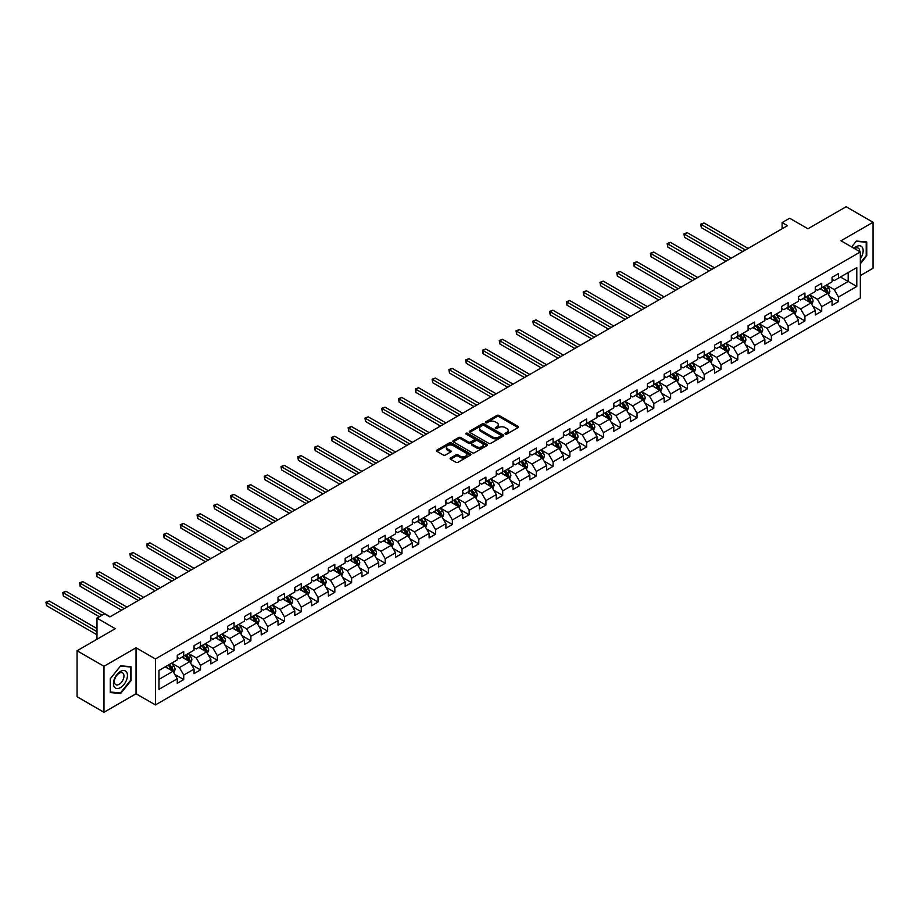<?xml version="1.0" encoding="UTF-8"?>
<svg xmlns="http://www.w3.org/2000/svg" width="919" height="919" viewBox="0 0 919 919"><rect width="100%" height="100%" fill="white"/><g stroke="black" fill="none" stroke-linecap="round" stroke-linejoin="round"><path stroke-width="1.38" d="M505.335 434.101A1.045 0.609 0 0 0 506.817 434.101L518.04 427.622A1.493 0.862 0 0 0 518.477 427.013A1.493 0.862 0 0 0 518.04 426.405L499.017 415.422A1.493 0.862 0 0 0 496.915 415.422L485.68 421.901A1.045 0.609 0 0 0 487.162 422.763L488.621 421.924A4.779 2.757 0 0 1 495.375 421.924L496.961 422.832A4.779 2.757 0 0 1 498.362 424.785A4.779 2.757 0 0 1 496.961 426.738L495.513 427.576A1.045 0.609 0 0 0 496.984 428.438L498.443 427.599A4.779 2.757 0 0 1 505.197 427.599L506.783 428.507A4.779 2.757 0 0 1 508.184 430.46A4.779 2.757 0 0 1 506.783 432.412L505.335 433.251A1.045 0.609 0 0 0 505.335 434.101L505.335 433.251M450.54 457.995A1.493 0.862 0 0 0 450.092 458.604A1.493 0.862 0 0 0 450.54 459.213L455.87 462.291A1.493 0.862 0 0 0 457.984 462.291L470.448 455.1A1.493 0.862 0 0 0 470.884 454.491A1.493 0.862 0 0 0 470.448 453.883L451.436 442.901A1.493 0.862 0 0 0 449.322 442.901L436.858 450.103A1.493 0.862 0 0 0 436.422 450.712A1.493 0.862 0 0 0 436.858 451.321L443.303 455.043A1.493 0.862 0 0 0 445.416 455.043L450.747 451.964A1.493 0.862 0 0 0 451.183 451.344A1.493 0.862 0 0 0 450.747 450.735L447.553 448.897A3.998 2.309 0 0 1 446.381 447.266A3.998 2.309 0 0 1 448.851 445.129A3.998 2.309 0 0 1 453.205 445.635L465.715 452.86A3.998 2.309 0 0 1 466.886 454.491A3.998 2.309 0 0 1 464.428 456.617A3.998 2.309 0 0 1 460.063 456.123L457.984 454.916A1.493 0.862 0 0 0 455.87 454.916L450.54 457.995L450.54 459.213L455.87 456.157L455.87 454.916M860.345 275.585L873.05 268.245L873.05 222.272L846.146 206.729L807.939 228.797L789.639 218.228L782.103 222.582L787.491 225.683L109.901 616.89L104.513 613.777L96.989 618.131L96.989 639.256M103.985 666.286L103.985 712.271L136.046 693.753L136.046 647.769L103.985 666.286L77.07 650.755L115.277 628.699L96.989 618.131M136.046 647.769L155.426 658.957L860.345 251.967L860.345 297.951L155.426 704.93L155.426 658.957M873.05 222.272L840.977 240.778L860.345 251.967M488.724 443.326A1.493 0.862 0 0 0 490.838 443.326L503.302 436.134A1.493 0.862 0 0 0 503.738 435.526A1.493 0.862 0 0 0 503.302 434.917L484.29 423.935A1.493 0.862 0 0 0 482.176 423.935L469.712 431.126A1.493 0.862 0 0 0 469.276 431.746A1.493 0.862 0 0 0 469.712 432.355L488.724 443.326M466.484 434.331A1.045 0.609 0 0 1 467.541 434.48L467.541 433.24L486.875 444.394A1.493 0.862 0 0 1 487.311 445.003A1.493 0.862 0 0 1 486.875 445.612L474.411 452.814A1.493 0.862 0 0 1 472.297 452.814L453.285 441.832L453.285 440.615A1.493 0.862 0 0 0 452.849 441.223A1.493 0.862 0 0 0 453.285 441.832M453.285 440.615L458.615 437.536A1.493 0.862 0 0 1 460.729 437.536L468.437 441.993A1.493 0.862 0 0 0 470.551 441.993L474.089 439.948A1.493 0.862 0 0 0 474.526 439.339A1.493 0.862 0 0 0 474.089 438.719L466.059 434.09A1.045 0.609 0 0 1 467.541 433.24M103.985 712.271L77.07 696.728L77.07 650.755M174.736 674.397L183.731 679.578L183.731 675.051L194.058 669.078L194.058 673.616L200.514 669.894L200.514 665.356L210.853 659.394L210.853 663.92L217.309 660.198L217.309 655.661L227.636 649.699L227.636 654.236L234.092 650.503L234.092 645.965L244.431 640.003L244.431 644.541L250.887 640.807L250.887 636.27L261.214 630.308L261.214 634.845L267.67 631.123L267.67 626.586L278.009 620.612L278.009 625.15L284.465 621.428L284.465 616.89L294.792 610.928L294.792 615.454L301.248 611.732L301.248 607.195L311.587 601.233L311.587 605.77L318.043 602.037L318.043 597.499L328.37 591.537L328.37 596.075L334.826 592.341L334.826 587.804L345.165 581.842L345.165 586.379L351.621 582.657L351.621 578.12L361.948 572.146L361.948 576.684L368.404 572.962L368.404 568.424L378.743 562.462L378.743 566.989L385.199 563.267L385.199 558.729L395.526 552.767L395.526 557.305L401.982 553.571L401.982 549.034L412.321 543.072L412.321 547.609L418.777 543.876L418.777 539.35L429.104 533.376L429.104 537.914L435.56 534.192L435.56 529.654L445.899 523.681L445.899 528.218L452.355 524.496L452.355 519.959L462.682 513.997L462.682 518.534L469.138 514.801L469.138 510.263L479.477 504.301L479.477 508.839L485.933 505.105L485.933 500.568L496.26 494.606L496.26 499.143L502.716 495.41L502.716 490.884L513.055 484.91L513.055 489.448L519.511 485.726L519.511 481.188L529.838 475.215L529.838 479.752L536.294 476.031L536.294 471.493L546.633 465.531L546.633 470.068L553.089 466.335L553.089 461.797L563.416 455.835L563.416 460.373L569.872 456.64L569.872 452.102L580.211 446.14L580.211 450.678L586.667 446.944L586.667 442.418L596.994 436.445L596.994 440.982L603.461 437.26L603.461 432.723L613.789 426.749L613.789 431.287L620.245 427.565L620.245 423.027L630.572 417.065L630.572 421.603L637.039 417.869L637.039 413.332L647.367 407.37L647.367 411.907L653.823 408.174L653.823 403.636L664.15 397.674L664.15 402.212L670.617 398.478L670.617 393.952L680.945 387.979L680.945 392.516L687.401 388.794L687.401 384.257L697.728 378.295L697.728 382.821L704.195 379.099L704.195 374.561L714.522 368.599L714.522 373.137L720.978 369.404L720.978 364.866L731.306 358.904L731.306 363.442L737.773 359.708L737.773 355.171L748.1 349.209L748.1 353.746L754.556 350.013L754.556 345.487L764.895 339.513L764.895 344.051L771.351 340.329L771.351 335.791L781.678 329.829L781.678 334.355L788.134 330.633L788.134 326.096L798.473 320.134L798.473 324.671L804.929 320.938L804.929 316.4L815.256 310.438L815.256 314.976L821.712 311.242L821.712 306.705L832.051 300.743L832.051 305.28L838.507 301.547L838.507 297.021L856.795 286.452L856.795 267.567L848.191 272.529L848.191 281.478L856.795 286.452M183.731 679.578L177.275 683.311L177.275 678.773L158.976 689.342L158.976 670.445L177.275 659.888L177.275 655.35L183.731 651.617L183.731 656.155L194.058 650.192L194.058 645.655L200.514 641.933L200.514 646.471L210.853 640.497L210.853 635.959L217.309 632.238L217.309 636.775L227.636 630.802L227.636 626.276L234.092 622.542L234.092 627.08L244.431 621.118L244.431 616.58L250.887 612.847L250.887 617.384L261.214 611.422L261.214 606.885L267.67 603.151L267.67 607.689L278.009 601.727L278.009 597.189L284.465 593.467L284.465 598.005L294.792 592.031L294.792 587.494L301.248 583.772L301.248 588.309L311.587 582.336L311.587 577.81L318.043 574.076L318.043 578.614L328.37 572.652L328.37 568.114L334.826 564.381L334.826 568.918L345.165 562.956L345.165 558.419L351.621 554.685L351.621 559.223L361.948 553.261L361.948 548.723L368.404 545.001L368.404 549.539L378.743 543.566L378.743 539.028L385.199 535.306L385.199 539.844L395.526 533.87L395.526 529.344L401.982 525.611L401.982 530.148L412.321 524.186L412.321 519.649L418.777 515.915L418.777 520.453L429.104 514.491L429.104 509.953L435.56 506.231L435.56 510.757L445.899 504.795L445.899 500.258L452.355 496.536L452.355 501.073L462.682 495.1L462.682 490.562L469.138 486.84L469.138 491.378L479.477 485.416L479.477 480.878L485.933 477.145L485.933 481.682L496.26 475.72L496.26 471.183L502.716 467.449L502.716 471.987L513.055 466.025L513.055 461.487L519.511 457.765L519.511 462.291L529.838 456.329L529.838 451.792L536.294 448.07L536.294 452.607L546.633 446.634L546.633 442.096L553.089 438.374L553.089 442.912L563.416 436.95L563.416 432.412L569.872 428.679L569.872 433.217L580.211 427.255L580.211 422.717L586.667 418.984L586.667 423.521L596.994 417.559L596.994 413.022L603.461 409.3L603.461 413.826L613.789 407.864L613.789 403.326L620.245 399.604L620.245 404.142L630.572 398.168L630.572 393.642L637.039 389.909L637.039 394.446L647.367 388.484L647.367 383.947L653.823 380.213L653.823 384.751L664.15 378.789L664.15 374.251L670.617 370.518L670.617 375.055L680.945 369.093L680.945 364.556L687.401 360.834L687.401 365.36L697.728 359.398L697.728 354.86L704.195 351.138L704.195 355.676L714.522 349.702L714.522 345.176L720.978 341.443L720.978 345.981L731.306 340.019L731.306 335.481L737.773 331.748L737.773 336.285L748.1 330.323L748.1 325.786L754.556 322.052L754.556 326.59L764.895 320.628L764.895 316.09L771.351 312.368L771.351 316.894L781.678 310.932L781.678 306.395L788.134 302.673L788.134 307.21L798.473 301.237L798.473 296.711L804.929 292.977L804.929 297.515L815.256 291.553L815.256 287.015L821.712 283.282L821.712 287.819L832.051 281.857L832.051 277.32L838.507 273.586L838.507 278.124L856.795 267.567M182.008 657.154L189.751 661.623L179.423 667.596L171.669 663.116M177.275 657.395L179.423 658.647L183.731 656.155M179.423 667.596L183.731 675.051M189.751 661.623L194.058 669.078M198.791 647.458L206.545 651.939L196.218 657.901L188.464 653.42M194.058 647.711L196.218 648.952L200.514 646.471M196.218 657.901L200.514 665.356M206.545 651.939L210.853 659.394M215.586 637.763L223.328 642.243L213.001 648.205L205.247 643.737M210.853 638.016L213.001 639.256L217.309 636.775M213.001 648.205L217.309 655.661M223.328 642.243L227.636 649.699M232.369 628.068L240.123 632.548L229.796 638.51L222.042 634.041M227.636 628.32L229.796 629.561L234.092 627.08M229.796 638.51L234.092 645.965M240.123 632.548L244.431 640.003M249.164 618.384L256.906 622.852L246.579 628.814L238.825 624.346M244.431 618.625L246.579 619.865L250.887 617.384M246.579 628.814L250.887 636.27M256.906 622.852L261.214 630.308M265.947 608.688L273.701 613.157L263.374 619.13L255.62 614.65M261.214 608.941L263.374 610.182L267.67 607.689M263.374 619.13L267.67 626.586M273.701 613.157L278.009 620.612M282.742 598.993L290.484 603.473L280.157 609.435L272.415 604.955M278.009 599.245L280.157 600.486L284.465 598.005M280.157 609.435L284.465 616.89M290.484 603.473L294.792 610.928M299.525 589.297L307.279 593.777L296.952 599.739L289.198 595.271M294.792 589.55L296.952 590.791L301.248 588.309M296.952 599.739L301.248 607.195M307.279 593.777L311.587 601.233M316.32 579.602L324.062 584.082L313.735 590.044L305.993 585.575M311.587 579.855L313.735 581.095L318.043 578.614M313.735 590.044L318.043 597.499M324.062 584.082L328.37 591.537M333.103 569.918L340.857 574.386L330.53 580.348L322.776 575.88M328.37 570.159L330.53 571.411L334.826 568.918M330.53 580.348L334.826 587.804M340.857 574.386L345.165 581.842M349.898 560.222L357.652 564.691L347.313 570.665L339.57 566.184M345.165 560.475L347.313 561.716L351.621 559.223M347.313 570.665L351.621 578.12M357.652 564.691L361.948 572.146M366.681 550.527L374.435 555.007L364.108 560.969L356.354 556.489M361.948 550.78L364.108 552.02L368.404 549.539M364.108 560.969L368.404 568.424M374.435 555.007L378.743 562.462M383.476 540.832L391.23 545.312L380.891 551.274L373.148 546.805M378.743 541.084L380.891 542.325L385.199 539.844M380.891 551.274L385.199 558.729M391.23 545.312L395.526 552.767M400.259 531.148L408.013 535.616L397.686 541.578L389.932 537.11M395.526 531.389L397.686 532.629L401.982 530.148M397.686 541.578L401.982 549.034M408.013 535.616L412.321 543.072M417.054 521.452L424.808 525.921L414.469 531.883L406.726 527.414M412.321 521.693L414.469 522.945L418.777 520.453M414.469 531.883L418.777 539.35M424.808 525.921L429.104 533.376M433.837 511.757L441.591 516.225L431.264 522.199L423.51 517.719M429.104 512.009L431.264 513.25L435.56 510.757M431.264 522.199L435.56 529.654M441.591 516.225L445.899 523.681M450.632 502.061L458.386 506.541L448.047 512.503L440.304 508.023M445.899 502.314L448.047 503.555L452.355 501.073M448.047 512.503L452.355 519.959M458.386 506.541L462.682 513.997M467.426 492.366L475.169 496.846L464.842 502.808L457.088 498.339M462.682 492.618L464.842 493.859L469.138 491.378M464.842 502.808L469.138 510.263M475.169 496.846L479.477 504.301M484.21 482.682L491.964 487.15L481.625 493.112L473.882 488.644M479.477 482.923L481.625 484.164L485.933 481.682M481.625 493.112L485.933 500.568M491.964 487.15L496.26 494.606M501.004 472.986L508.747 477.455L498.42 483.417L490.666 478.948M496.26 473.228L498.42 474.48L502.716 471.987M498.42 483.417L502.716 490.884M508.747 477.455L513.055 484.91M517.788 463.291L525.542 467.76L515.203 473.733L507.46 469.253M513.055 463.544L515.203 464.784L519.511 462.291M515.203 473.733L519.511 481.188M525.542 467.76L529.838 475.215M534.582 453.595L542.325 458.076L531.998 464.038L524.244 459.557M529.838 453.848L531.998 455.089L536.294 452.607M531.998 464.038L536.294 471.493M542.325 458.076L546.633 465.531M551.366 443.9L559.12 448.38L548.781 454.342L541.038 449.873M546.633 444.153L548.781 445.393L553.089 442.912M548.781 454.342L553.089 461.797M559.12 448.38L563.416 455.835M568.16 434.216L575.903 438.685L565.576 444.647L557.822 440.178M563.416 434.457L565.576 435.698L569.872 433.217M565.576 444.647L569.872 452.102M575.903 438.685L580.211 446.14M584.943 424.521L592.698 428.989L582.359 434.951L574.616 430.483M580.211 424.762L582.359 426.014L586.667 423.521M582.359 434.951L586.667 442.418M592.698 428.989L596.994 436.445M601.738 414.825L609.481 419.294L599.154 425.267L591.399 420.787M596.994 415.078L599.154 416.318L603.461 413.826M599.154 425.267L603.461 432.723M609.481 419.294L613.789 426.749M618.521 405.13L626.276 409.61L615.937 415.572L608.194 411.092M613.789 405.382L615.937 406.623L620.245 404.142M615.937 415.572L620.245 423.027M626.276 409.61L630.572 417.065M635.316 395.434L643.059 399.914L632.731 405.876L624.977 401.408M630.572 395.687L632.731 396.928L637.039 394.446M632.731 405.876L637.039 413.332M643.059 399.914L647.367 407.37M652.099 385.75L659.853 390.219L649.515 396.181L641.772 391.712M647.367 385.991L649.515 387.232L653.823 384.751M649.515 396.181L653.823 403.636M659.853 390.219L664.15 397.674M668.894 376.055L676.637 380.523L666.309 386.485L658.555 382.017M664.15 376.296L666.309 377.548L670.617 375.055M666.309 386.485L670.617 393.952M676.637 380.523L680.945 387.979M685.677 366.359L693.431 370.828L683.093 376.801L675.35 372.321M680.945 366.612L683.093 367.853L687.401 365.36M683.093 376.801L687.401 384.257M693.431 370.828L697.728 378.295M702.472 356.664L710.215 361.144L699.887 367.106L692.133 362.626M697.728 356.917L699.887 358.157L704.195 355.676M699.887 367.106L704.195 374.561M710.215 361.144L714.522 368.599M719.255 346.968L727.009 351.449L716.671 357.411L708.928 352.942M714.522 347.221L716.671 348.462L720.978 345.981M716.671 357.411L720.978 364.866M727.009 351.449L731.306 358.904M736.05 337.284L743.793 341.753L733.465 347.715L725.711 343.246M731.306 337.526L733.465 338.766L737.773 336.285M733.465 347.715L737.773 355.171M743.793 341.753L748.1 349.209M752.833 327.589L760.587 332.058L750.249 338.031L742.506 333.551M748.1 327.83L750.249 329.082L754.556 326.59M750.249 338.031L754.556 345.487M760.587 332.058L764.895 339.513M769.628 317.894L777.371 322.362L767.043 328.336L759.289 323.856M764.895 318.146L767.043 319.387L771.351 316.894M767.043 328.336L771.351 335.791M777.371 322.362L781.678 329.829M786.411 308.198L794.165 312.678L783.827 318.64L776.084 314.16M781.678 308.451L783.827 309.692L788.134 307.21M783.827 318.64L788.134 326.096M794.165 312.678L798.473 320.134M803.206 298.503L810.949 302.983L800.621 308.945L792.867 304.476M798.473 298.755L800.621 299.996L804.929 297.515M800.621 308.945L804.929 316.4M810.949 302.983L815.256 310.438M819.989 288.819L827.743 293.287L817.405 299.249L809.662 294.781M815.256 289.06L817.405 290.301L821.712 287.819M817.405 299.249L821.712 306.705M827.743 293.287L832.051 300.743M840.437 277.01L848.191 281.478L834.199 289.565L826.445 285.085M832.051 279.365L834.199 280.617L838.507 278.124M834.199 289.565L838.507 297.021M136.046 693.753L155.426 704.93M782.103 222.582L782.103 228.797M158.976 679.394L172.967 671.318L165.213 666.849M172.967 671.318L177.275 678.773M829.512 296.366L838.507 301.547M812.729 306.061L821.712 311.242M795.934 315.745L804.929 320.938M779.151 325.441L788.134 330.633M762.356 335.136L771.351 340.329M745.573 344.832L754.556 350.013M728.778 354.527L737.773 359.708M711.995 364.211L720.978 369.404M695.201 373.907L704.195 379.099M678.417 383.602L687.401 388.794M661.623 393.298L670.617 398.478M644.839 402.993L653.823 408.174M628.045 412.677L637.039 417.869M611.261 422.372L620.245 427.565M594.467 432.068L603.461 437.26M577.683 441.763L586.667 446.944M560.889 451.459L569.872 456.64M544.105 461.143L553.089 466.335M527.311 470.838L536.294 476.031M510.527 480.534L519.511 485.726M493.733 490.229L502.716 495.41M476.95 499.925L485.933 505.105M460.155 509.608L469.138 514.801M443.372 519.304L452.355 524.496M426.577 528.999L435.56 534.192M409.794 538.695L418.777 543.876M392.999 548.39L401.982 553.571M376.216 558.074L385.199 563.267M359.421 567.77L368.404 572.962M342.638 577.465L351.621 582.657M325.843 587.161L334.826 592.341M309.06 596.845L318.043 602.037M292.265 606.54L301.248 611.732M275.482 616.235L284.465 621.428M258.687 625.931L267.67 631.123M241.904 635.626L250.887 640.807M225.109 645.31L234.092 650.503M208.326 655.006L217.309 660.198M191.531 664.701L200.514 669.894M860.345 263.787L866.755 255.815L866.755 241.973L856.37 241.042L851.626 246.935L856.152 241.352L866.215 242.248L866.215 255.666L860.345 262.96M110.28 692.57L120.665 693.489L131.049 680.577L131.049 666.723L120.665 665.793L110.28 678.716L110.28 692.57M119.562 692.857L120.665 693.489M505.749 434.25L506.783 433.653A4.779 2.757 0 0 0 508.184 431.7L508.184 430.46M498.362 424.785L498.362 426.025A4.779 2.757 0 0 1 496.961 427.978L495.927 428.576M518.04 426.405L518.04 427.622L499.017 416.675A1.493 0.862 0 0 0 496.915 416.675L486.105 422.912M503.279 436.146L484.29 425.175A1.493 0.862 0 0 0 482.176 425.175L469.724 432.367M500.66 435.951A1.045 0.609 0 0 0 500.66 435.101L483.968 425.463A1.045 0.609 0 0 0 482.486 425.463L480.959 426.347A4.779 2.757 0 0 0 479.557 428.3A4.779 2.757 0 0 0 480.959 430.241L492.366 436.835A4.779 2.757 0 0 0 499.132 436.835L500.66 435.951L500.66 437.191A1.045 0.609 0 0 0 500.97 436.766L500.97 435.526M479.557 428.3L479.557 429.541A4.779 2.757 0 0 0 480.959 431.493L480.959 430.241M500.66 437.191L499.132 438.076A4.779 2.757 0 0 1 492.366 438.076L480.959 431.493M453.297 441.844L458.615 438.777L458.615 437.536M474.526 439.339L474.526 440.58A1.493 0.862 0 0 1 474.089 441.189L470.551 443.234A1.493 0.862 0 0 1 468.437 443.234L460.729 438.777A1.493 0.862 0 0 0 458.615 438.777M467.541 434.48L486.852 445.623M476.444 446.611A3.998 2.309 0 0 0 480.798 447.105A3.998 2.309 0 0 0 483.268 444.98A3.998 2.309 0 0 0 482.096 443.349L477.685 440.798A1.493 0.862 0 0 0 475.571 440.798L472.033 442.843A1.493 0.862 0 0 0 471.596 443.452A1.493 0.862 0 0 0 472.033 444.061L476.444 446.611L476.444 447.852A3.998 2.309 0 0 0 480.798 448.346A3.998 2.309 0 0 0 483.268 446.22L483.268 444.98M471.596 443.452L471.596 444.693A1.493 0.862 0 0 0 472.033 445.301L472.033 444.061M476.444 447.852L472.033 445.301M466.886 454.491L466.886 455.732A3.998 2.309 0 0 1 464.428 457.869A3.998 2.309 0 0 1 460.063 457.363L457.984 456.157A1.493 0.862 0 0 0 455.87 456.157M446.381 447.266L446.381 448.506A3.998 2.309 0 0 0 447.553 450.138L447.553 448.897M450.724 451.976L447.553 450.138M470.425 455.112L451.436 444.141A1.493 0.862 0 0 0 449.322 444.141L436.87 451.332L436.858 450.103M828.593 294.758L829.868 291.541A4.032 2.332 -120 0 0 828.582 288.106L826.365 285.131M822.494 290.255L820.977 288.244M748.1 248.429L704.011 222.972L701.312 224.523L701.312 227.625L742.724 251.53M823.022 287.061L825.251 290.025A4.032 2.332 60 0 1 826.399 292.449L827.697 291.702A4.032 2.332 -120 0 0 826.537 289.278L824.32 286.314M823.309 286.9L825.767 290.186A2.056 1.183 60 0 1 826.147 290.818L827.697 291.702M701.312 227.625L700.726 224.179L745.412 249.979M700.726 224.179L704.011 222.972M860.345 258.802A9.891 5.709 120 0 0 862.206 255.31A9.891 5.709 120 0 0 861.597 246.545A9.891 5.709 120 0 0 854.015 248.314M865.549 241.858L866.215 242.248M859.667 251.565A6.778 3.906 120 0 0 858.266 248.164A6.778 3.906 120 0 0 854.613 248.658M120.446 687.596A9.891 5.709 120 0 0 127.442 675.476A9.891 5.709 120 0 0 120.446 671.444A9.891 5.709 120 0 0 113.451 683.564A9.891 5.709 120 0 0 120.446 687.596M119.171 684.31A6.778 3.906 120 0 0 123.594 678.348A6.778 3.906 120 0 0 122.56 672.915A6.778 3.906 120 0 0 119.171 673.259A6.778 3.906 120 0 0 114.749 679.221A6.778 3.906 120 0 0 115.783 684.655A6.778 3.906 120 0 0 119.171 684.31M110.383 678.624L120.446 666.103L130.509 666.999L130.509 680.416L120.446 692.937L110.383 692.041L110.36 678.613M129.843 666.62L130.509 666.999M811.799 304.453L813.085 301.225A4.032 2.332 -120 0 0 811.799 297.79L809.57 294.827M805.699 299.95L804.194 297.94M731.306 258.124L687.217 232.668L684.529 234.219L684.529 237.32L725.93 261.226M806.239 296.757L808.456 299.72A4.032 2.332 60 0 1 809.616 302.144L810.903 301.398A4.032 2.332 -120 0 0 809.754 298.974L807.525 296.01M806.514 296.596L808.984 299.881A2.056 1.183 60 0 1 809.352 300.502L810.903 301.398M684.529 237.32L683.931 233.874L728.618 259.675M683.931 233.874L687.217 232.668M795.015 314.149L796.291 310.921A4.032 2.332 -120 0 0 795.004 307.486L792.787 304.522M788.916 309.646L787.399 307.624M714.522 267.808L670.433 242.352L667.734 243.914L667.734 247.016L709.135 270.921M789.444 306.452L791.673 309.416A4.032 2.332 60 0 1 792.821 311.84L794.119 311.093A4.032 2.332 -120 0 0 792.959 308.669L790.742 305.705M789.731 306.291L792.189 309.577A2.056 1.183 60 0 1 792.569 310.197L794.119 311.093M667.734 247.016L667.148 243.569L711.834 269.37M667.148 243.569L670.433 242.352M778.221 323.844L779.507 320.616A4.032 2.332 -120 0 0 778.221 317.181L775.992 314.218M772.121 319.341L770.616 317.319M697.728 277.504L653.639 252.047L650.951 253.598L650.951 256.711L692.352 280.617M772.661 316.136L774.878 319.111A4.032 2.332 60 0 1 776.038 321.535L777.325 320.788A4.032 2.332 -120 0 0 776.176 318.365L773.947 315.401M772.936 315.975L775.406 319.272A2.056 1.183 60 0 1 775.774 319.892L777.325 320.788M650.951 256.711L650.353 253.265L695.04 279.054M650.353 253.265L653.639 252.047M761.437 333.528L762.713 330.312A4.032 2.332 -120 0 0 761.426 326.877L759.209 323.913M755.338 329.025L753.821 327.015M680.945 287.199L636.856 261.743L634.156 263.293L634.156 266.407L675.557 290.301M755.866 325.831L758.095 328.795A4.032 2.332 60 0 1 759.243 331.231L760.541 330.484A4.032 2.332 -120 0 0 759.381 328.06L757.164 325.085M756.153 325.671L758.612 328.968A2.056 1.183 60 0 1 758.991 329.588L760.541 330.484M634.156 266.407L633.57 262.949L678.256 288.75M633.57 262.949L636.856 261.743M744.643 343.224L745.929 340.007A4.032 2.332 -120 0 0 744.643 336.572L742.414 333.597M738.543 338.72L737.038 336.71M664.15 296.894L620.061 271.438L617.373 272.989L617.373 276.091L658.774 299.996M739.083 335.527L741.3 338.491A4.032 2.332 60 0 1 742.46 340.915L743.747 340.168A4.032 2.332 -120 0 0 742.598 337.744L740.369 334.78M739.358 335.366L741.828 338.651A2.056 1.183 60 0 1 742.196 339.283L743.747 340.168M617.373 276.091L616.775 272.644L661.462 298.445M616.775 272.644L620.061 271.438M727.859 352.919L729.135 349.691A4.032 2.332 -120 0 0 727.848 346.256L725.631 343.292M721.76 348.416L720.243 346.406M647.367 306.59L603.278 281.134L600.578 282.684L600.578 285.786L641.979 309.692M722.288 345.222L724.517 348.186A4.032 2.332 60 0 1 725.665 350.61L726.963 349.863A4.032 2.332 -120 0 0 725.803 347.439L723.586 344.476M722.575 345.062L725.034 348.347A2.056 1.183 60 0 1 725.413 348.967L726.963 349.863M600.578 285.786L599.992 282.34L644.678 308.141M599.992 282.34L603.278 281.134M711.065 362.614L712.351 359.386A4.032 2.332 -120 0 0 711.065 355.952L708.836 352.988M704.965 358.111L703.46 356.09M630.572 316.274L586.483 290.818L583.795 292.38L583.795 295.481L625.196 319.387M705.505 354.918L707.722 357.882A4.032 2.332 60 0 1 708.882 360.305L710.169 359.559A4.032 2.332 -120 0 0 709.02 357.135L706.791 354.171M705.781 354.757L708.25 358.042A2.056 1.183 60 0 1 708.618 358.663L710.169 359.559M583.795 295.481L583.197 292.035L627.884 317.836M583.197 292.035L586.483 290.818M694.282 372.31L695.557 369.082A4.032 2.332 -120 0 0 694.27 365.647L692.053 362.683M688.182 367.807L686.665 365.785M613.789 325.969L569.7 300.513L567 302.064L567 305.177L608.401 329.082M688.71 364.602L690.939 367.577A4.032 2.332 60 0 1 692.087 370.001L693.385 369.254A4.032 2.332 -120 0 0 692.225 366.83L690.008 363.867M688.997 364.441L691.456 367.738A2.056 1.183 60 0 1 691.835 368.358L693.385 369.254M567 305.177L566.414 301.731L611.101 327.52M566.414 301.731L569.7 300.513M677.487 381.994L678.773 378.777A4.032 2.332 -120 0 0 677.487 375.343L675.258 372.379M671.387 377.491L669.882 375.48M596.994 335.665L552.905 310.208L550.217 311.759L550.217 314.872L591.618 338.766M671.927 374.297L674.144 377.261A4.032 2.332 60 0 1 675.304 379.696L676.591 378.95A4.032 2.332 -120 0 0 675.442 376.514L673.213 373.551M672.203 374.136L674.672 377.422A2.056 1.183 60 0 1 675.04 378.054L676.591 378.95M550.217 314.872L549.619 311.415L594.306 337.216M549.619 311.415L552.905 310.208M660.704 391.689L661.979 388.461A4.032 2.332 -120 0 0 660.692 385.038L658.475 382.063M654.604 387.186L653.087 385.176M580.211 345.36L536.122 319.904L533.422 321.455L533.422 324.556L574.823 348.462M655.132 383.993L657.361 386.956A4.032 2.332 60 0 1 658.509 389.38L659.808 388.634A4.032 2.332 -120 0 0 658.647 386.21L656.43 383.246M655.419 383.832L657.878 387.117A2.056 1.183 60 0 1 658.257 387.749L659.808 388.634M533.422 324.556L532.836 321.11L577.523 346.911M532.836 321.11L536.122 319.904M643.909 401.385L645.195 398.157A4.032 2.332 -120 0 0 643.909 394.722L641.68 391.758M637.809 396.882L636.304 394.871M563.416 355.056L519.327 329.599L516.639 331.15L516.639 334.252L558.04 358.157M638.349 393.688L640.566 396.652A4.032 2.332 60 0 1 641.726 399.076L643.013 398.329A4.032 2.332 -120 0 0 641.864 395.905L639.635 392.941M638.625 393.527L641.094 396.813A2.056 1.183 60 0 1 641.462 397.433L643.013 398.329M516.639 334.252L516.041 330.806L560.728 356.606M516.041 330.806L519.327 329.599M627.126 411.08L628.401 407.852A4.032 2.332 -120 0 0 627.114 404.417L624.897 401.454M621.026 406.577L619.509 404.555M546.633 364.74L502.544 339.283L499.844 340.846L499.844 343.947L541.245 367.853M621.554 403.384L623.783 406.347A4.032 2.332 60 0 1 624.931 408.771L626.23 408.025A4.032 2.332 -120 0 0 625.069 405.601L622.852 402.637M621.841 403.223L624.3 406.508A2.056 1.183 60 0 1 624.679 407.128L626.23 408.025M499.844 343.947L499.258 340.501L543.945 366.302M499.258 340.501L502.544 339.283M610.331 420.776L611.617 417.548A4.032 2.332 -120 0 0 610.331 414.113L608.102 411.149M604.231 416.273L602.726 414.251M529.838 374.435L485.749 348.979L483.061 350.53L483.061 353.643L524.462 377.548M604.771 413.068L606.988 416.043A4.032 2.332 60 0 1 608.148 418.467L609.435 417.72A4.032 2.332 -120 0 0 608.286 415.296L606.058 412.332M605.047 412.907L607.516 416.204A2.056 1.183 60 0 1 607.884 416.824L609.435 417.72M483.061 353.643L482.464 350.196L527.15 375.986M482.464 350.196L485.749 348.979M593.548 430.46L594.823 427.243A4.032 2.332 -120 0 0 593.536 423.808L591.319 420.845M587.448 425.957L585.931 423.946M513.055 384.131L468.966 358.674L466.266 360.225L466.266 363.338L507.667 387.232M587.976 422.763L590.205 425.727A4.032 2.332 60 0 1 591.354 428.162L592.652 427.415A4.032 2.332 -120 0 0 591.491 424.98L589.274 422.016M588.263 422.602L590.722 425.888A2.056 1.183 60 0 1 591.101 426.519L592.652 427.415M466.266 363.338L465.68 359.88L510.367 385.681M465.68 359.88L468.966 358.674M576.753 440.155L578.04 436.927A4.032 2.332 -120 0 0 576.753 433.492L574.524 430.529M570.653 435.652L569.148 433.642M496.26 393.826L452.171 368.37L449.483 369.92L449.483 373.022L490.884 396.928M571.193 432.458L573.41 435.422A4.032 2.332 60 0 1 574.57 437.846L575.857 437.099A4.032 2.332 -120 0 0 574.708 434.676L572.48 431.712M571.469 432.298L573.938 435.583A2.056 1.183 60 0 1 574.306 436.215L575.857 437.099M449.483 373.022L448.886 369.576L493.572 395.377M448.886 369.576L452.171 368.37M559.97 449.851L561.245 446.623A4.032 2.332 -120 0 0 559.958 443.188L557.741 440.224M553.87 445.347L552.353 443.337M479.477 403.521L435.376 378.065L432.688 379.616L432.688 382.718L474.089 406.623M554.398 442.154L556.627 445.118A4.032 2.332 60 0 1 557.776 447.542L559.074 446.795A4.032 2.332 -120 0 0 557.913 444.371L555.696 441.407M554.685 441.993L557.144 445.278A2.056 1.183 60 0 1 557.523 445.899L559.074 446.795M432.688 382.718L432.102 379.271L476.789 405.072M432.102 379.271L435.376 378.065M543.175 459.546L544.462 456.318A4.032 2.332 -120 0 0 543.175 452.883L540.946 449.919M537.075 455.043L535.57 453.021M462.682 413.205L418.593 387.749L415.905 389.311L415.905 392.413L457.306 416.318M537.615 451.849L539.832 454.813A4.032 2.332 60 0 1 540.992 457.237L542.279 456.49A4.032 2.332 -120 0 0 541.13 454.066L538.902 451.103M537.891 451.688L540.361 454.974A2.056 1.183 60 0 1 540.728 455.594L542.279 456.49M415.905 392.413L415.308 388.967L459.994 414.768M415.308 388.967L418.593 387.749M526.392 469.241L527.667 466.013A4.032 2.332 -120 0 0 526.38 462.579L524.163 459.615M520.292 464.738L518.775 462.716M445.899 422.901L401.798 397.445L399.11 398.995L399.11 402.108L440.511 426.014M520.82 461.533L523.049 464.509A4.032 2.332 60 0 1 524.198 466.932L525.496 466.186A4.032 2.332 -120 0 0 524.335 463.762L522.118 460.798M521.107 461.372L523.566 464.669A2.056 1.183 60 0 1 523.945 465.29L525.496 466.186M399.11 402.108L398.524 398.662L443.211 424.452M398.524 398.662L401.798 397.445M509.597 478.925L510.884 475.709A4.032 2.332 -120 0 0 509.597 472.274L507.368 469.31M503.497 474.422L501.992 472.412M429.104 432.596L385.015 407.14L382.327 408.691L382.327 411.804L423.728 435.698M504.037 471.229L506.254 474.193A4.032 2.332 60 0 1 507.414 476.628L508.701 475.881A4.032 2.332 -120 0 0 507.552 473.446L505.324 470.482M504.313 471.068L506.783 474.353A2.056 1.183 60 0 1 507.15 474.985L508.701 475.881M382.327 411.804L381.73 408.346L426.416 434.147M381.73 408.346L385.015 407.14M492.814 488.621L494.089 485.393A4.032 2.332 -120 0 0 492.802 481.958L490.585 478.994M486.714 484.118L485.198 482.107M412.321 442.292L368.22 416.835L365.532 418.386L365.532 421.488L406.933 445.393M487.242 480.924L489.471 483.888A4.032 2.332 60 0 1 490.62 486.312L491.906 485.565A4.032 2.332 -120 0 0 490.757 483.141L488.54 480.177M487.529 480.763L489.988 484.049A2.056 1.183 60 0 1 490.367 484.681L491.906 485.565M365.532 421.488L364.946 418.042L409.633 443.843M364.946 418.042L368.22 416.835M476.019 498.316L477.306 495.088A4.032 2.332 -120 0 0 476.008 491.654L473.79 488.69M469.919 493.813L468.414 491.803M395.526 451.987L351.437 426.519L348.749 428.082L348.749 431.183L390.15 455.089M470.459 490.62L472.676 493.583A4.032 2.332 60 0 1 473.836 496.007L475.123 495.261A4.032 2.332 -120 0 0 473.963 492.837L471.746 489.873M470.735 490.459L473.205 493.744A2.056 1.183 60 0 1 473.572 494.365L475.123 495.261M348.749 431.183L348.152 427.737L392.838 453.538M348.152 427.737L351.437 426.519M459.236 508.012L460.511 504.784A4.032 2.332 -120 0 0 459.224 501.349L457.007 498.385M453.136 503.509L451.62 501.487M378.743 461.671L334.642 436.215L331.954 437.777L331.954 440.879L373.355 464.784M453.664 500.315L455.893 503.279A4.032 2.332 60 0 1 457.042 505.703L458.328 504.956A4.032 2.332 -120 0 0 457.18 502.532L454.962 499.568M453.952 500.143L456.41 503.44A2.056 1.183 60 0 1 456.789 504.06L458.328 504.956M331.954 440.879L331.368 437.433L376.055 463.233M331.368 437.433L334.642 436.215M442.441 517.707L443.728 514.479A4.032 2.332 -120 0 0 442.43 511.044L440.212 508.081M436.341 513.204L434.836 511.182M361.948 471.367L317.859 445.91L315.171 447.461L315.171 450.574L356.572 474.48M436.881 509.999L439.098 512.974A4.032 2.332 60 0 1 440.258 515.398L441.545 514.651A4.032 2.332 -120 0 0 440.385 512.228L438.168 509.252M437.157 509.838L439.627 513.135A2.056 1.183 60 0 1 439.994 513.755L441.545 514.651M315.171 450.574L314.574 447.128L359.26 472.917M314.574 447.128L317.859 445.91M425.658 527.391L426.933 524.175A4.032 2.332 -120 0 0 425.646 520.74L423.429 517.776M419.558 522.888L418.042 520.878M345.165 481.062L301.064 455.606L298.376 457.157L298.376 460.27L339.777 484.164M420.086 519.694L422.315 522.658A4.032 2.332 60 0 1 423.464 525.082L424.75 524.347A4.032 2.332 -120 0 0 423.602 521.912L421.384 518.948M420.374 519.534L422.832 522.819A2.056 1.183 60 0 1 423.211 523.451L424.75 524.347M298.376 460.27L297.79 456.812L342.465 482.613M297.79 456.812L301.064 455.606M408.863 537.087L410.138 533.859A4.032 2.332 -120 0 0 408.852 530.424L406.635 527.46M402.763 532.583L401.258 530.573M328.37 490.757L284.281 465.301L281.593 466.852L281.593 469.954L322.994 493.859M403.303 529.39L405.52 532.354A4.032 2.332 60 0 1 406.68 534.778L407.967 534.031A4.032 2.332 -120 0 0 406.807 531.607L404.59 528.643M403.579 529.229L406.049 532.515A2.056 1.183 60 0 1 406.416 533.146L407.967 534.031M281.593 469.954L280.996 466.507L325.682 492.308M280.996 466.507L284.281 465.301M392.08 546.782L393.355 543.554A4.032 2.332 -120 0 0 392.068 540.119L389.851 537.155M385.969 542.279L384.464 540.269M311.587 500.441L267.486 474.985L264.798 476.547L264.798 479.649L306.199 503.555M386.508 539.085L388.737 542.049A4.032 2.332 60 0 1 389.886 544.473L391.172 543.726A4.032 2.332 -120 0 0 390.024 541.302L387.807 538.339M386.796 538.925L389.254 542.21A2.056 1.183 60 0 1 389.633 542.83L391.172 543.726M264.798 479.649L264.212 476.203L308.887 502.004M264.212 476.203L267.486 474.985M375.285 556.477L376.56 553.249A4.032 2.332 -120 0 0 375.274 549.815L373.057 546.851M369.185 551.974L367.68 549.953M294.792 510.137L250.703 484.681L248.015 486.231L248.015 489.345L289.416 513.25M369.725 548.781L371.942 551.745A4.032 2.332 60 0 1 373.103 554.168L374.389 553.422A4.032 2.332 -120 0 0 373.229 550.998L371.012 548.034M370.001 548.609L372.471 551.905A2.056 1.183 60 0 1 372.838 552.526L374.389 553.422M248.015 489.345L247.418 485.898L292.104 511.699M247.418 485.898L250.703 484.681M358.502 566.173L359.777 562.945A4.032 2.332 -120 0 0 358.49 559.51L356.273 556.546M352.391 561.658L350.886 559.648M278.009 519.832L233.908 494.376L231.22 495.927L231.22 499.04L272.621 522.945M352.93 558.465L355.148 561.429A4.032 2.332 60 0 1 356.308 563.864L357.594 563.117A4.032 2.332 -120 0 0 356.446 560.693L354.229 557.718M353.218 558.304L355.676 561.601A2.056 1.183 60 0 1 356.055 562.221L357.594 563.117M231.22 499.04L230.635 495.594L275.309 521.383M230.635 495.594L233.908 494.376M341.707 575.857L342.982 572.64A4.032 2.332 -120 0 0 341.696 569.206L339.479 566.23M335.607 571.354L334.102 569.343M261.214 529.528L217.125 504.071L214.437 505.622L214.437 508.735L255.838 532.629M336.147 568.16L338.364 571.124A4.032 2.332 60 0 1 339.513 573.548L340.811 572.813A4.032 2.332 -120 0 0 339.651 570.377L337.434 567.414M336.423 567.999L338.893 571.285A2.056 1.183 60 0 1 339.26 571.917L340.811 572.813M214.437 508.735L213.84 505.278L258.526 531.079M213.84 505.278L217.125 504.071M324.912 585.552L326.199 582.324A4.032 2.332 -120 0 0 324.912 578.89L322.695 575.926M318.813 581.049L317.308 579.039M244.431 539.223L200.331 513.767L197.642 515.318L197.642 518.419L239.043 542.325M319.352 577.856L321.57 580.819A4.032 2.332 60 0 1 322.73 583.243L324.016 582.497A4.032 2.332 -120 0 0 322.868 580.073L320.651 577.109M319.64 577.695L322.098 580.98A2.056 1.183 60 0 1 322.477 581.612L324.016 582.497M197.642 518.419L197.057 514.973L241.731 540.774M197.057 514.973L200.331 513.767M308.129 595.248L309.404 592.02A4.032 2.332 -120 0 0 308.118 588.585L305.901 585.621M302.029 590.745L300.524 588.734M227.636 548.907L183.547 523.451L180.859 525.013L180.859 528.115L222.26 552.02M302.569 587.551L304.786 590.515A4.032 2.332 60 0 1 305.935 592.939L307.233 592.192A4.032 2.332 -120 0 0 306.073 589.768L303.856 586.804M302.845 587.39L305.315 590.676A2.056 1.183 60 0 1 305.682 591.296L307.233 592.192M180.859 528.115L180.262 524.669L224.948 550.47M180.262 524.669L183.547 523.451M291.334 604.943L292.621 601.715A4.032 2.332 -120 0 0 291.334 598.28L289.117 595.317M285.235 600.44L283.73 598.418M210.853 558.603L166.753 533.146L164.064 534.697L164.064 537.81L205.465 561.716M285.775 597.247L287.992 600.21A4.032 2.332 60 0 1 289.152 602.634L290.438 601.888A4.032 2.332 -120 0 0 289.29 599.464L287.073 596.5M286.062 597.074L288.52 600.371A2.056 1.183 60 0 1 288.899 600.992L290.438 601.888M164.064 537.81L163.479 534.364L208.153 560.153M163.479 534.364L166.753 533.146M274.551 614.639L275.826 611.411A4.032 2.332 -120 0 0 274.54 607.976L272.323 605.012M268.451 610.124L266.947 608.114M194.058 568.298L149.969 542.842L147.281 544.393L147.281 547.506L188.682 571.411M268.991 606.931L271.208 609.894A4.032 2.332 60 0 1 272.357 612.33L273.655 611.583A4.032 2.332 -120 0 0 272.495 609.159L270.278 606.184M269.267 606.77L271.737 610.067A2.056 1.183 60 0 1 272.104 610.687L273.655 611.583M147.281 547.506L146.684 544.059L191.37 569.849M146.684 544.059L149.969 542.842M257.757 624.323L259.043 621.106A4.032 2.332 -120 0 0 257.757 617.671L255.528 614.696M251.657 619.82L250.152 617.809M177.275 577.994L133.175 552.537L130.487 554.088L130.487 557.201L171.887 581.095M252.197 616.626L254.414 619.59A4.032 2.332 60 0 1 255.574 622.014L256.861 621.278A4.032 2.332 -120 0 0 255.712 618.843L253.483 615.879M252.484 616.465L254.942 619.751A2.056 1.183 60 0 1 255.321 620.382L256.861 621.278M130.487 557.201L129.901 553.743L174.576 579.544M129.901 553.743L133.175 552.537M240.973 634.018L242.248 630.79A4.032 2.332 -120 0 0 240.962 627.355L238.745 624.392M234.873 629.515L233.369 627.505M160.48 587.689L116.391 562.233L113.703 563.784L113.703 566.885L155.104 590.791M235.413 626.321L237.63 629.285A4.032 2.332 60 0 1 238.779 631.709L240.077 630.962A4.032 2.332 -120 0 0 238.917 628.539L236.7 625.575M235.689 626.161L238.159 629.446A2.056 1.183 60 0 1 238.526 630.078L240.077 630.962M113.703 566.885L113.106 563.439L157.792 589.24M113.106 563.439L116.391 562.233M224.179 643.714L225.465 640.486A4.032 2.332 -120 0 0 224.179 637.051L221.95 634.087M218.079 639.21L216.574 637.2M143.697 597.373L99.597 571.917L96.909 573.479L96.909 576.581L138.309 600.486M218.619 636.017L220.836 638.981A4.032 2.332 60 0 1 221.996 641.405L223.283 640.658A4.032 2.332 -120 0 0 222.134 638.234L219.905 635.27M218.906 635.856L221.364 639.142A2.056 1.183 60 0 1 221.743 639.762L223.283 640.658M96.909 576.581L96.323 573.134L140.998 598.935M96.323 573.134L99.597 571.917M207.395 653.409L208.67 650.181A4.032 2.332 -120 0 0 207.384 646.746L205.167 643.782M201.295 648.906L199.791 646.884M126.902 607.068L82.813 581.612L80.125 583.163L80.125 586.276L121.526 610.182M201.835 645.712L204.052 648.676A4.032 2.332 60 0 1 205.201 651.1L206.499 650.353A4.032 2.332 -120 0 0 205.339 647.929L203.122 644.966M202.111 645.54L204.581 648.837A2.056 1.183 60 0 1 204.948 649.457L206.499 650.353M80.125 586.276L79.528 582.83L124.214 608.619M79.528 582.83L82.813 581.612M190.601 663.104L191.887 659.876A4.032 2.332 -120 0 0 190.601 656.442L188.372 653.478M184.501 658.59L182.996 656.58M110.119 616.764L66.019 591.308L63.331 592.858L63.331 595.971L99.355 616.764M185.041 655.396L187.258 658.36A4.032 2.332 60 0 1 188.418 660.795L189.705 660.049A4.032 2.332 -120 0 0 188.556 657.625L186.327 654.65M185.316 655.236L187.786 658.532A2.056 1.183 60 0 1 188.165 659.153L189.705 660.049M63.331 595.971L62.745 592.514L102.043 615.213M62.745 592.514L66.019 591.308M173.817 672.788L175.092 669.572A4.032 2.332 -120 0 0 173.806 666.137L171.589 663.162M167.718 668.285L166.213 666.275M96.989 628.573L49.235 601.003L46.547 602.554L46.547 605.655L96.989 634.788M168.257 665.092L170.475 668.056A4.032 2.332 60 0 1 171.623 670.479L172.921 669.744A4.032 2.332 -120 0 0 171.761 667.309L169.544 664.345M168.533 664.931L170.991 668.216A2.056 1.183 60 0 1 171.371 668.848L172.921 669.744M46.547 605.655L45.95 602.209L96.989 631.675M45.95 602.209L49.235 601.003M506.783 433.653L506.783 432.412M495.513 428.438L495.513 427.576M496.961 427.978L496.961 426.738M485.68 422.763L485.68 421.901M496.915 416.675L496.915 415.422M499.017 416.675L499.017 415.422M469.712 432.355L469.712 431.126M482.176 425.175L482.176 423.935M484.29 425.175L484.29 423.935M503.302 436.134L503.302 434.917M492.366 438.076L492.366 436.835M499.132 438.076L499.132 436.835M460.729 438.777L460.729 437.536M468.437 443.234L468.437 441.993M470.551 443.234L470.551 441.993M474.089 441.189L474.089 439.948M486.875 445.612L486.875 444.394M457.984 456.157L457.984 454.916M460.063 457.363L460.063 456.123M450.747 451.964L450.747 450.735M449.322 444.141L449.322 442.901M451.436 444.141L451.436 442.901M470.448 455.1L470.448 453.883M827.341 293.058L829.846 291.61M826.537 289.278L828.582 288.106M823.665 290.944L825.251 290.025M810.558 302.753L813.051 301.306M809.754 298.974L811.799 297.79M806.882 300.628L808.456 299.72M793.763 312.449L796.268 311.001M792.959 308.669L795.004 307.486M790.087 310.323L791.673 309.416M776.98 322.132L779.473 320.697M776.176 318.365L778.221 317.181M773.304 320.019L774.878 319.111M760.185 331.828L762.69 330.38M759.381 328.06L761.426 326.877M756.509 329.714L758.095 328.795M743.402 341.523L745.895 340.076M742.598 337.744L744.643 336.572M739.726 339.398L741.3 338.491M726.607 351.219L729.112 349.771M725.803 347.439L727.848 346.256M722.931 349.094L724.517 348.186M709.824 360.914L712.317 359.467M709.02 357.135L711.065 355.952M706.148 358.789L707.722 357.882M693.029 370.598L695.534 369.162M692.225 366.83L694.27 365.647M689.353 368.485L690.939 367.577M676.246 380.294L678.739 378.846M675.442 376.514L677.487 375.343M672.57 378.18L674.144 377.261M659.451 389.989L661.956 388.542M658.647 386.21L660.692 385.038M655.775 387.864L657.361 386.956M642.668 399.685L645.161 398.237M641.864 395.905L643.909 394.722M638.992 397.559L640.566 396.652M625.873 409.38L628.378 407.933M625.069 405.601L627.114 404.417M622.197 407.255L623.783 406.347M609.09 419.064L611.583 417.628M608.286 415.296L610.331 414.113M605.414 416.95L606.988 416.043M592.295 428.759L594.8 427.312M591.491 424.98L593.536 423.808M588.619 426.646L590.205 425.727M575.501 438.455L578.005 437.007M574.708 434.676L576.753 433.492M571.836 436.33L573.41 435.422M558.718 448.15L561.222 446.703M557.913 444.371L559.958 443.188M555.042 446.025L556.627 445.118M541.923 457.846L544.427 456.398M541.13 454.066L543.175 452.883M538.258 455.721L539.832 454.813M525.14 467.53L527.644 466.094M524.335 463.762L526.38 462.579M521.464 465.416L523.049 464.509M508.345 477.225L510.849 475.778M507.552 473.446L509.597 472.274M504.68 475.112L506.254 474.193M491.562 486.921L494.066 485.473M490.757 483.141L492.802 481.958M487.886 484.795L489.471 483.888M474.767 496.616L477.271 495.169M473.963 492.837L476.008 491.654M471.102 494.491L472.676 493.583M457.984 506.312L460.488 504.864M457.18 502.532L459.224 501.349M454.308 504.186L455.893 503.279M441.189 515.996L443.693 514.56M440.385 512.228L442.43 511.044M437.524 513.882L439.098 512.974M424.406 525.691L426.91 524.244M423.602 521.912L425.646 520.74M420.73 523.577L422.315 522.658M407.611 535.386L410.115 533.939M406.807 531.607L408.852 530.424M403.946 533.261L405.52 532.354M390.828 545.082L393.332 543.634M390.024 541.302L392.068 540.119M387.152 542.957L388.737 542.049M374.033 554.777L376.537 553.33M373.229 550.998L375.274 549.815M370.368 552.652L371.942 551.745M357.25 564.461L359.754 563.025M356.446 560.693L358.49 559.51M353.574 562.348L355.148 561.429M340.455 574.157L342.959 572.709M339.651 570.377L341.696 569.206M336.791 572.043L338.364 571.124M323.672 583.852L326.176 582.405M322.868 580.073L324.912 578.89M319.996 581.727L321.57 580.819M306.877 593.548L309.381 592.1M306.073 589.768L308.118 588.585M303.213 591.422L304.786 590.515M290.094 603.243L292.598 601.796M289.29 599.464L291.334 598.28M286.418 601.118L287.992 600.21M273.299 612.927L275.803 611.491M272.495 609.159L274.54 607.976M269.635 610.813L271.208 609.894M256.516 622.622L259.02 621.175M255.712 618.843L257.757 617.671M252.84 620.509L254.414 619.59M239.721 632.318L242.225 630.871M238.917 628.539L240.962 627.355M236.057 630.193L237.63 629.285M222.938 642.013L225.442 640.566M222.134 638.234L224.179 637.051M219.262 639.888L220.836 638.981M206.143 651.697L208.647 650.261M205.339 647.929L207.384 646.746M202.479 649.584L204.052 648.676M189.36 661.393L191.864 659.957M188.556 657.625L190.601 656.442M185.684 659.279L187.258 658.36M172.565 671.088L175.07 669.641M171.761 667.309L173.806 666.137M168.901 668.975L170.475 668.056"/></g></svg>
